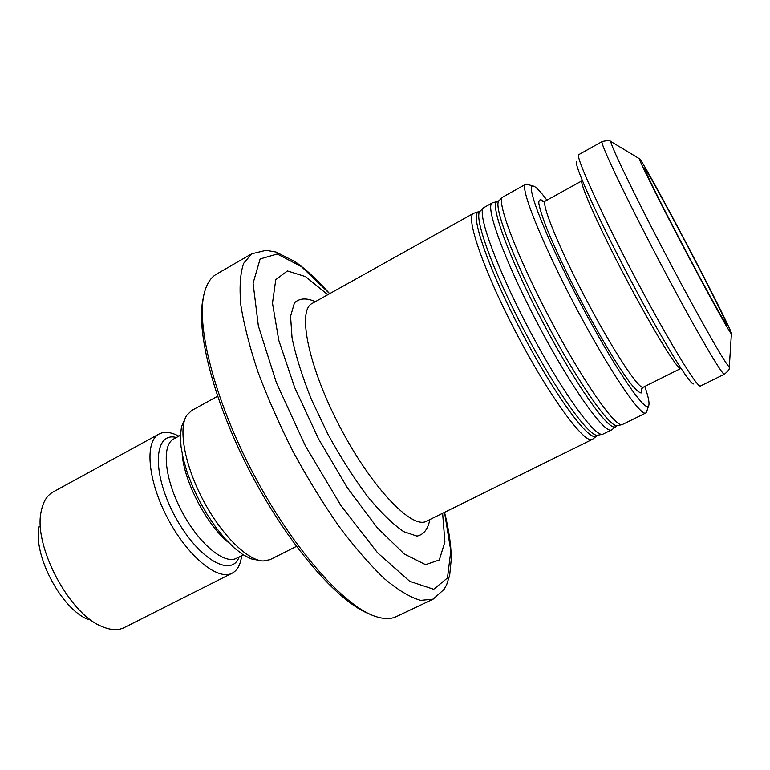<?xml version="1.0" encoding="UTF-8"?>
<svg xmlns="http://www.w3.org/2000/svg" width="770" height="770" viewBox="0 0 770 770"><rect width="100%" height="100%" fill="white"/><g stroke="black" fill="none" stroke-linecap="round" stroke-linejoin="round"><path stroke-width="1.16" d="M682.605 236.64C704.001 277.084 725.321 319.319 726.447 323.766C728.276 329.464 708.063 293.303 683.799 247.112C659.524 200.922 641.218 163.769 644.875 168.495C647.503 171.556 664.356 202.087 682.605 236.64M88.213 619.513C61.398 609.34 32.388 554.14 39.231 526.295M241.626 555.69C240.606 564.525 237.458 570.358 232.174 573.188L124.268 627.569C118.185 630.591 110.803 630.264 102.102 626.568C69.194 614.258 32.773 544.929 41.311 510.847C43.197 501.588 47.114 495.312 53.053 492.02L159.053 434.02C164.376 431.277 170.969 431.989 178.823 436.167M232.174 573.188C217.891 581.1 187.562 556.383 167.658 518.287C147.58 480.297 144.433 441.297 159.053 434.02M261.194 560.791L250.837 558.818L242.82 554.593L234.147 547.855L225.148 538.817L216.178 527.787L207.582 515.168L199.709 501.453L192.885 487.189L187.37 472.953L183.376 459.305L181.037 446.764L180.411 435.81L181.479 426.801L185.724 417.157M296.421 546.411L270.039 559.675L263.167 561.003C247.363 560.493 221.144 534.524 202.934 499.759C184.636 465.032 178.13 428.717 186.677 415.415L191.663 410.506L217.554 396.309M369.408 613.969C338.338 602.275 288.923 545.815 251.395 474.301C213.8 402.816 195.33 330.099 203.328 297.875M433.144 599.137L396.396 616.587C390.823 619.263 383.864 619.215 375.519 616.452C344.2 606.462 292.456 548.23 253.166 473.367C213.8 398.533 195.205 322.89 204.753 291.435C207.207 282.994 211.124 277.239 216.486 274.168L251.713 253.802L266.045 250.327L276.035 252.04L294.794 261.492C305.979 269.25 317.596 279.972 329.656 293.668L301.436 266.613L277.248 254.004L260.125 258.951L253.089 283.206L258.354 325.931L276.43 382.786L305.392 445.926L340.956 505.601L377.521 552.745L409.717 581.312L433.683 589.281L447.466 577.991L450.806 550.916L444.531 512.329C448.977 530.029 451.21 545.68 451.258 559.29L449.67 575.306L446.677 584.632L444.146 589.3L433.144 599.137L420.709 600.369C410.468 597.481 398.514 590.388 384.827 579.059C370.36 565.315 355.163 547.874 339.243 526.738C323.275 503.83 307.99 478.998 293.399 452.221C279.635 425.021 267.854 398.35 258.056 372.208C249.682 347.106 243.936 324.69 240.827 304.978C239.268 287.287 240.202 273.408 243.638 263.35L251.713 253.802M442.625 513.272L444.896 541.878L439.304 559.973L425.569 564.679L404.289 554.025L377.242 527.72L347.405 487.853L318.597 438.987L294.698 387.551L278.798 340.359L272.484 303.159L275.785 279.597L287.451 270.953L305.526 276.613L327.799 294.717M593.054 438.861L592.332 439.391C584.863 444.588 550.126 397.618 517.113 334.69C484.022 271.8 465.042 216.543 473.56 213.338L474.416 213.049M646.867 411.036L645.847 412.99L622.208 424.626C615.5 427.985 582.168 380.207 549.385 317.731C516.535 255.294 496.101 200.739 502.675 197.12L525.669 184.251L527.854 184.521M641.574 388.994L641.766 389.543M645.847 412.99C640.688 417.08 607.867 368.329 574.42 304.583C540.896 240.866 519.375 186.186 525.669 184.251M682.259 235.553C708.352 284.833 734.06 336.028 731.394 333.843C729.893 333.285 708.275 294.275 683.558 247.237C658.841 200.2 638.985 160.266 639.379 158.707C639.187 155.887 659.717 192.847 682.259 235.553M641.035 288.712C671.873 346.471 697.803 388.34 700.45 386.03L724.464 374.191C723.136 376.713 697.966 333.997 666.782 275.285C629.6 205.542 598.319 140.102 602.227 141.526L578.847 154.577C574.266 154.616 604.181 220.047 641.035 288.712M576.769 161.411C572.303 161.816 600.85 224.763 636.155 290.463C665.703 345.759 690.825 385.982 693.645 383.874M644.798 386.444C648.571 397.349 649.813 403.884 648.533 406.031C645.202 412.999 613.035 365.452 579.656 301.83C546.2 238.248 525.294 184.781 532.927 185.994C535.419 186.157 540.088 190.883 546.931 200.181M612.208 429.439L611.611 429.881C604.96 434.684 570.907 387.069 537.749 323.852C504.494 260.664 484.609 205.609 492.338 202.866L493.031 202.626M611.611 429.881L602.737 434.222C595.095 437.726 561.176 390.621 528.653 328.626C496.053 266.68 476.505 212.01 483.724 207.708L492.338 202.866M239.124 556.96C231.462 578.742 196.706 558.029 174.222 514.841C151.411 471.827 154.077 431.46 176.359 437.504M243.243 554.872L236.515 558.279C224.417 564.988 198.602 543.562 181.585 510.982C164.405 478.478 161.402 445.06 173.799 438.9L180.421 435.3M228.95 542.889C207.342 526.083 183.751 481.192 182.182 453.867M429.843 519.577C428.024 529.173 423.741 534.678 416.974 536.103L403.721 531.675C392.892 524.274 380.775 512.474 367.386 496.275C353.709 477.881 340.533 457.168 327.866 434.116L311.369 399.351C302.215 376.463 295.786 355.981 292.051 337.895L290.569 316.306L294.438 302.88C299.443 298.115 306.422 297.711 315.353 301.657M592.332 439.391L426.493 521.232C412.181 529.702 371.92 487.997 340.292 427.591C308.491 367.271 296.999 310.454 312.081 303.486L473.56 213.338M612.188 142.306L611.111 141.661C608.416 141.478 638.879 204.233 674.241 270.694C703.867 326.567 727.814 367.945 729.392 366.799L729.469 365.538M582.37 180.613L582.216 180.7C577.846 180.421 601.947 234.003 631.881 289.645C657.012 336.644 678.63 370.976 680.853 368.445L643.258 387.214C639.283 390.323 612.756 350.177 585.72 298.644C558.625 247.141 540.607 202.52 545.429 201.008C542.966 201.519 541.839 201.422 542.032 200.72L543.437 201.451M641.968 388.292L641.477 392.931C639.562 393.133 635.981 390.034 630.726 383.633C618.974 368.175 599.888 336.529 581.138 301.051C566.922 273.639 555.594 249.759 547.172 229.402C542.6 217.612 539.799 208.872 538.779 203.174C538.808 199.401 540.482 198.824 543.803 201.461M621.842 424.703L617.444 425.579C610.6 428.938 577.452 381.747 545.064 320.002C512.589 258.297 492.54 204.233 499.191 200.498L502.406 197.38M615.75 426.33L615.509 426.542C609.686 432.519 575.748 385.039 542.378 321.417C508.922 257.834 489.075 202.953 497.295 201.548L498.95 200.72M602.323 434.299L598.021 435.166C590.244 438.669 556.527 392.132 524.389 330.869C492.165 269.644 472.982 215.475 480.278 211.057L483.425 208.006M596.558 435.791L596.298 436.012C589.743 442.644 555.035 395.78 521.723 332.265C488.324 268.797 469.421 213.627 478.594 212L478.93 211.914M726.447 323.766L725.446 323.044M644.875 168.495L644.904 169.737M639.379 158.707L611.111 141.661C609.686 141.988 612.564 139.245 602.227 141.526M731.394 333.843L729.229 368.195C729.565 369.205 727.977 371.207 724.464 374.191M582.216 180.7L545.429 201.008M643.258 387.214C641.449 388.946 640.881 389.938 641.574 390.178L641.766 388.6M532.927 185.994L526.362 184.088M648.533 406.031L646.376 412.518M611.909 429.699L617.136 425.646M497.295 201.548L492.656 202.722M592.727 439.15L597.684 435.233M473.993 213.155L480.018 211.298"/></g></svg>
